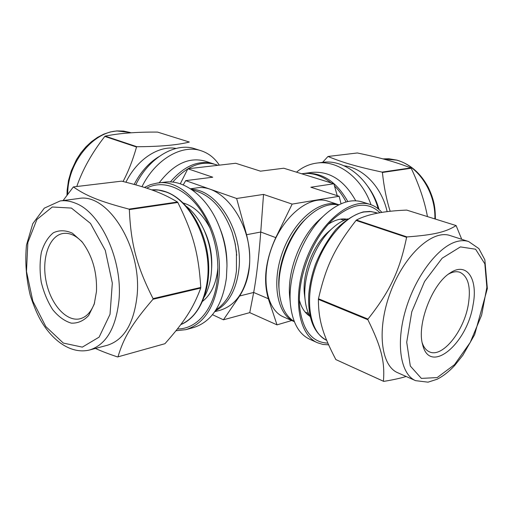 <?xml version="1.0" encoding="UTF-8"?>
<svg xmlns="http://www.w3.org/2000/svg" width="513" height="513" viewBox="0 0 513 513"><rect width="100%" height="100%" fill="white"/><g stroke="black" fill="none" stroke-linecap="round" stroke-linejoin="round"><path stroke-width="0.77" d="M105.178 136.131C119.042 133.277 136.496 131.931 157.542 132.091L189.335 142.043C177.511 145.064 160.037 146.622 136.907 146.724L105.178 136.131L104.806 136.413L136.529 147.019C132.816 160.101 128.321 171.592 123.056 181.499M76.77 186.514C82.58 169.623 91.923 152.925 104.806 136.413M390.201 211.337C386.539 199.903 383.942 186.944 382.403 172.471L411.182 168.251C419.243 185.244 424.668 201.359 427.444 216.589M357.356 152.964C381.076 157.946 393.721 161.409 410.855 167.898L382.076 172.105C356.317 166.545 343.364 162.73 327.98 156.478L357.356 152.964M327.98 156.478L322.587 162.352M406.597 237.327C399.678 270.749 390.322 290.749 367.975 319.086L318.47 298.752C326.031 265.869 334.854 247.638 356.048 220.423L406.597 237.327L406.995 236.923L356.439 220.045C367.282 214.28 384.032 210.965 406.7 210.099L456.108 225.566C445.9 231.998 434.428 234.896 406.995 236.923M461.732 239.308L456.108 225.566M335.848 359.575C322.889 334.675 318.496 320.542 318.387 299.374L367.879 319.727C381.576 347.391 384.981 362.184 383.423 381.23L335.848 359.575L383.711 381.39C392.823 379.909 400.307 378.273 406.168 376.478M219.327 165.154C214.691 158.03 208.624 153.233 201.128 150.751L195.023 148.815C175.747 142.063 149.052 157.395 135.74 184.84M176.106 148.417C158.767 145.25 137.042 159.319 125.929 182.218M136.907 146.724L136.529 147.019M378.164 208.772C370.149 179.184 344.749 158.953 322.485 162.364L316.816 163.076C309.281 164.083 302.516 167.116 296.52 172.176M387.135 211.689C381.839 187.226 363.153 167.854 344.101 165.795M382.403 172.471L382.076 172.105M411.182 168.251L410.855 167.898M328.583 344.832L322.895 344.435L317.56 342.774C298.168 334.707 291.98 296.405 306.28 259.277C320.343 222.052 350.469 197.608 370.303 204.507C374.772 205.957 378.626 208.592 381.877 212.42M327.845 343.146C312.571 342.44 303.273 331.122 299.945 309.192C296.033 279.822 312.321 237.128 334.803 217.826C352.982 202.936 368.033 201.237 379.953 212.735M318.387 299.374L318.47 298.752M356.048 220.423L356.439 220.045M201.128 150.751C181.987 144.05 155.433 159.293 141.986 186.674M214.222 164.122L204.924 161.063C188.797 156.805 173.541 164.07 159.152 182.852M213.241 163.775C198.614 159.729 184.327 165.782 170.361 181.929M371.014 204.745C361.652 177.524 337.753 159.96 316.816 163.076M355.733 200.782C344.345 180.371 329.699 170.906 311.782 172.387L303.112 173.574M347.808 201.538C336.348 181.313 321.754 171.945 304.029 173.432M309.794 316.181C304.946 313.097 301.497 307.851 299.451 300.451M328.609 224.014C335.066 219.859 341.132 218.243 346.801 219.166M308.794 314.187L307.12 314.148M343.454 218.91L344.73 219.994M317.56 342.774L309.73 339.26C299.047 334.232 292.647 322.882 290.518 305.216C287.075 275.782 302.946 234.172 325.127 214.511C338.471 202.75 350.809 198.55 362.127 201.91L370.303 204.507M290.518 305.216L289.742 297.38C286.799 272.102 300.291 236.737 319.323 219.84L325.127 214.511M294.263 321.484C285.715 316.271 280.694 306.293 279.219 291.551C276.828 267.049 289.486 233.864 307.588 217.179C318.509 207.169 328.897 203.065 338.747 204.873M279.219 291.551L279.021 289.152C276.764 265.958 288.71 234.633 305.844 218.833L307.588 217.179M415.575 380.652L397.761 372.752C380.646 365.788 376.51 328.48 390.739 291.493C404.757 254.429 432.69 229.356 450.093 235.557L468.645 241.533C465.22 240.43 461.463 240.392 457.372 241.405C438.852 245.778 415.722 275.596 405.7 309.685C395.549 343.781 400.576 374.368 415.575 380.652L428.028 382.172L437.076 379.267C443.123 376.209 448.984 371.617 454.665 365.506L462.797 355.355L474.647 334.662L487.35 288.562L484.849 259.815L478.873 248.606L468.645 241.533M367.879 319.727L367.975 319.086M310.269 317.021C307.736 312.686 306.069 307.377 305.273 301.086C301.888 277.405 315.078 242.829 333.373 227.419C338.163 223.258 342.94 220.404 347.711 218.859M305.273 301.086L304.549 295.219C301.618 274.596 313.007 244.739 328.929 231.312L333.373 227.419M448.433 274.154C452.697 271.762 456.519 271.14 459.898 272.288C468.273 276.404 471.075 287.209 468.298 304.684C463.951 331.161 442.469 358.055 429.535 351.886C426.252 350.488 423.815 347.481 422.225 342.857M473.018 305.139C467.093 343.857 429.804 375.388 422.661 344.762C416.53 324.838 432.183 283.798 450.029 273.025C466.913 261.303 478.296 279.162 473.018 305.139M73.359 186.924L121.639 181.147C148.578 187.918 161.858 192.708 177.485 202.019L128.981 209.112C99.304 201.295 86.146 195.831 73.359 186.924L63.093 200.557M153.047 298.617C136.689 266.215 130.924 244.387 129.34 209.599L177.838 202.481C193.209 233.652 198.582 253.39 200.782 287.447L153.047 298.617L152.989 299.271L200.724 288.069C193.068 308.64 184.468 321.613 164.929 343.71L117.977 356.849C123.569 337.9 131.764 323.94 152.989 299.271M95.399 348.449C101.375 351.155 108.775 353.989 117.592 356.952L117.977 356.849M144.409 187.431L150.463 184.629L156.907 183.135C188.656 176.645 225.136 230.959 218.679 279.726C214.774 307.287 203.834 323.927 185.86 329.654L176.01 330.744M146.718 188.175C166.558 177.306 194.69 192.567 208.586 224.726C215.075 239.654 218.16 255.256 217.833 271.531L217.332 279.149C214.415 308.858 197.043 329.211 177.427 328.974M200.782 287.447L200.724 288.069M177.485 202.019L177.838 202.481M128.981 209.112L129.34 209.599M217.865 267.709L217.666 269.96C215.928 284.234 210.933 294.661 202.673 301.246M183.263 203.013C194.017 206.181 202.949 214.594 210.074 228.253M156.907 183.135L164.776 182.147C184.513 179.21 207.829 197.274 219.186 226.47C224.162 239.141 226.759 252.281 226.977 265.888L226.413 277.943C222.462 305.306 211.497 321.85 193.51 327.576L185.86 329.654M219.186 226.47L220.295 229.253C224.54 240.065 226.752 251.28 226.945 262.893L226.977 265.888M192.298 189.996C209.939 194.036 223.251 208.233 232.242 232.588L234.851 242.162L236.435 251.979L236.442 270.935C234.018 289.383 227.195 302.356 215.986 309.852M232.242 232.588L235.223 243.778L236.724 255.269M60.22 200.929L78.438 198.557C107.544 192.221 142.236 247.125 137.067 295.886C133.887 323.504 124.005 339.959 107.422 345.243L89.672 349.975C71.538 354.528 52.422 341.267 40.161 319.375C36.968 313.635 33.659 305.607 30.229 295.296C26.163 278.238 24.913 261.502 26.471 245.099L32.781 223.687L44.298 208.156L60.22 200.929C65.138 200.294 70.204 201.045 75.411 203.18C100.625 212.356 122.742 260.097 118.997 300.002C115.932 328.044 106.159 344.704 89.672 349.975M186.585 206.502C193.33 211.94 198.967 219.378 203.494 228.83C209.464 241.796 212.158 255.41 211.561 269.678L211.253 273.698C210.304 282.535 208.028 290.217 204.424 296.758M203.494 228.83L204.719 231.421C209.894 242.655 212.222 254.454 211.709 266.811L211.561 269.678M94.642 302.702C91.404 311.737 86.511 317.098 79.957 318.791C66.254 322.1 50.466 303.985 46.074 281.156C41.45 258.379 49.165 235.621 63.099 233.466C69.8 232.543 76.366 235.64 82.792 242.758M96.47 291.474L94.232 304.138L88.666 315.501C83.593 320.888 77.79 323.434 71.262 323.139C64.664 321.157 58.501 316.694 52.781 309.756C47.626 301.689 43.778 292.474 41.245 282.112C39.648 271.563 39.693 261.579 41.399 252.159C44.054 243.566 48.055 237.096 53.397 232.748C59.328 229.997 65.658 230.145 72.397 233.197L81.868 241.591C92.321 255.436 97.188 272.063 96.47 291.474M172.746 182.121C186.636 166.308 200.795 160.409 215.223 164.423L217.942 165.308M180.281 183.814L187.854 168.777L235.704 163.262L260.482 171.169L283.772 168.226L333.86 183.757L310.852 187.245L339.144 196.274L292.154 204.103L275.776 237.622C265.484 260.162 263.002 280.534 268.337 298.739L277.007 324.857L291.743 320.535M341.03 203.796L339.144 196.274M187.854 168.777L212.748 177.209L185.706 180.634L183.231 184.924M294.34 321.677L294.129 321.58C276.898 314.507 271.101 281.791 283.176 250.459C295.033 219.051 321.151 198.505 338.715 204.706L338.933 204.777M294.129 321.58L283.58 316.957C266.247 309.833 260.283 277.321 272.243 246.291C283.99 215.178 310.089 194.908 327.762 201.134L338.715 204.706M277.007 324.857L249.748 312.635L253.679 292.455C256.417 277.713 258.776 257.571 260.751 232.023L263.528 194.408L292.154 204.103M249.748 312.635L223.431 319.798L239.654 295.988C250.145 279.303 252.454 258.879 246.573 234.723L236.628 198.486L185.706 180.634M212.485 314.7L223.431 319.798M263.528 194.408L236.628 198.486M301.625 173.76L302.189 173.683C312.167 172.445 321.798 175.51 331.084 182.897M334.482 185.95C339.035 190.432 342.896 195.78 346.063 201.987M191.221 189.259C217.692 189.4 243.906 232.607 238.763 270.415C235.98 290.659 228.15 304.171 215.268 310.942M190.49 188.771L195.928 188.04C223.642 182.288 254.858 227.362 249.068 268.087C245.554 291.307 235.897 305.376 220.083 310.275L214.774 311.667M333.86 183.757L337.221 195.658M66.998 195.011L67.139 190.214L68.486 180.518L71.217 170.964L76.45 159.646L80.849 152.906L85.902 146.865L91.5 141.659L97.515 137.381L103.825 134.13L110.295 131.969L116.784 130.924L123.518 131.065L129.956 132.457L117.317 130.995C93.655 131.854 68.928 161.21 67.774 191.291L67.671 194.094M150.238 164.166L150.053 163.262M158.703 156.786C148.712 162.942 140.53 172.15 134.162 184.398M434.87 218.916C435.832 192.157 418.037 165.481 396.562 160.114L382.916 158.883L388.931 158.78L396.985 160.139C410.304 164.186 420.769 173.323 428.381 187.559C434.62 200.904 435.178 208.009 435.415 219.089M379.049 209.522C376.632 200.987 372.945 193.363 367.981 186.655M460.418 246.9L475.583 249.215L484.843 263.836L486.863 287.312L481.63 315.129L470.216 342.46L454.524 364.64L437.191 377.594L421.359 378.382L410.31 366.019L406.713 342.248L411.779 311.808L424.565 281.496L442.129 258.231L460.418 246.9M375.958 212.542L369.841 211.433L363.313 211.907C354.041 214.639 344.916 220.475 335.925 229.426C327.32 240.193 320.465 251.902 315.367 264.554C311.878 274.519 309.685 284.369 308.781 294.116C307.627 317.759 313.584 333.161 326.659 340.324C310.968 333.232 304.677 304.247 313.706 273.07C322.606 241.879 345.082 215.319 364.127 211.965L371.111 211.574L377.773 213.132M71.422 208.079L90.48 223.399L105.274 250.318L112.321 283.099L110.026 314.322L99.118 337.131L82.33 347.128L63.336 343.082L45.824 326.576L32.838 301.144L26.484 271.403L27.856 242.489L36.898 219.5L52.3 206.995L71.422 208.079M151.675 189.874L158.6 190.079L165.661 191.881C190.791 199.987 211.927 243.008 207.496 279.425C204.411 302.888 195.517 317.938 180.8 324.569M246.573 234.723L260.751 232.023L275.776 237.622M239.654 295.988L253.679 292.455L268.337 298.739M129.956 132.457L131.078 132.816M343.992 220.327L340.517 219.147M308.467 313.449L305.094 312.013M151.668 189.874C156.491 189.451 161.371 190.143 166.315 191.945C186.841 199.352 204.899 227.65 208.182 258.469C211.529 289.261 199.64 317.149 180.788 324.588"/></g></svg>
